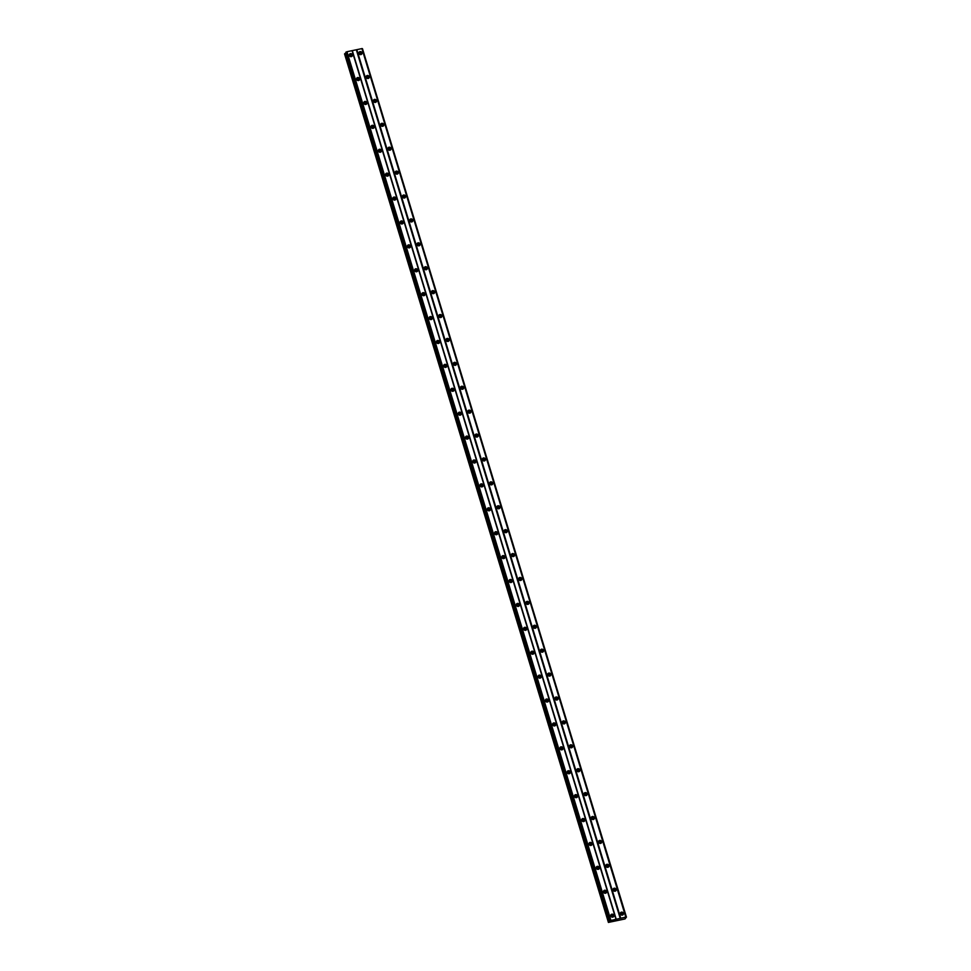 <?xml version="1.0" encoding="UTF-8"?>
<svg xmlns="http://www.w3.org/2000/svg" width="971" height="971" viewBox="0 0 971 971"><rect width="100%" height="100%" fill="white"/><g stroke="black" fill="none" stroke-linecap="round" stroke-linejoin="round"><path stroke-width="1.46" d="M620.433 914.063A0.971 0.886 -143.4 0 1 622.241 914.172A0.971 0.886 -143.4 0 1 621.889 915.155M358.979 53.539A0.971 0.886 -143.4 0 1 360.799 53.648A0.971 0.886 -143.4 0 1 360.447 54.619M366.249 77.437A0.971 0.886 -143.4 0 1 368.058 77.546A0.971 0.886 -143.4 0 1 367.706 78.53M373.507 101.348A0.971 0.886 -143.4 0 1 375.316 101.445A0.971 0.886 -143.4 0 1 374.964 102.428M380.766 125.247A0.971 0.886 -143.4 0 1 382.586 125.356A0.971 0.886 -143.4 0 1 382.234 126.327M388.036 149.146A0.971 0.886 -143.4 0 1 389.844 149.255A0.971 0.886 -143.4 0 1 389.492 150.238M395.294 173.056A0.971 0.886 -143.4 0 1 397.103 173.166A0.971 0.886 -143.4 0 1 396.751 174.137M402.552 196.955A0.971 0.886 -143.4 0 1 404.373 197.064A0.971 0.886 -143.4 0 1 404.021 198.048M409.823 220.866A0.971 0.886 -143.4 0 1 411.631 220.963A0.971 0.886 -143.4 0 1 411.279 221.946M417.081 244.765A0.971 0.886 -143.4 0 1 418.889 244.874A0.971 0.886 -143.4 0 1 418.537 245.845M424.351 268.664A0.971 0.886 -143.4 0 1 426.16 268.773A0.971 0.886 -143.4 0 1 425.808 269.756M431.61 292.574A0.971 0.886 -143.4 0 1 433.418 292.684A0.971 0.886 -143.4 0 1 433.066 293.655M438.868 316.473A0.971 0.886 -143.4 0 1 440.676 316.582A0.971 0.886 -143.4 0 1 440.324 317.566M446.138 340.384A0.971 0.886 -143.4 0 1 447.947 340.481A0.971 0.886 -143.4 0 1 447.595 341.464M453.396 364.283A0.971 0.886 -143.4 0 1 455.205 364.392A0.971 0.886 -143.4 0 1 454.853 365.363M460.655 388.182A0.971 0.886 -143.4 0 1 462.475 388.291A0.971 0.886 -143.4 0 1 462.123 389.274M467.925 412.092A0.971 0.886 -143.4 0 1 469.733 412.202A0.971 0.886 -143.4 0 1 469.381 413.173M475.183 435.991A0.971 0.886 -143.4 0 1 476.992 436.1A0.971 0.886 -143.4 0 1 476.64 437.084M482.441 459.902A0.971 0.886 -143.4 0 1 484.262 459.999A0.971 0.886 -143.4 0 1 483.91 460.982M489.712 483.801A0.971 0.886 -143.4 0 1 491.52 483.91A0.971 0.886 -143.4 0 1 491.168 484.881M496.97 507.699A0.971 0.886 -143.4 0 1 498.778 507.809A0.971 0.886 -143.4 0 1 498.426 508.792M504.228 531.61A0.971 0.886 -143.4 0 1 506.049 531.72A0.971 0.886 -143.4 0 1 505.697 532.691M511.499 555.509A0.971 0.886 -143.4 0 1 513.307 555.618A0.971 0.886 -143.4 0 1 512.955 556.601M518.757 579.42A0.971 0.886 -143.4 0 1 520.565 579.517A0.971 0.886 -143.4 0 1 520.213 580.5M526.015 603.319A0.971 0.886 -143.4 0 1 527.836 603.428A0.971 0.886 -143.4 0 1 527.484 604.399M533.285 627.217A0.971 0.886 -143.4 0 1 535.094 627.327A0.971 0.886 -143.4 0 1 534.742 628.31M540.544 651.128A0.971 0.886 -143.4 0 1 542.352 651.238A0.971 0.886 -143.4 0 1 542 652.209M547.802 675.027A0.971 0.886 -143.4 0 1 549.622 675.136A0.971 0.886 -143.4 0 1 549.27 676.119M555.072 698.938A0.971 0.886 -143.4 0 1 556.881 699.035A0.971 0.886 -143.4 0 1 556.529 700.018M562.33 722.837A0.971 0.886 -143.4 0 1 564.139 722.946A0.971 0.886 -143.4 0 1 563.787 723.917M569.601 746.735A0.971 0.886 -143.4 0 1 571.409 746.845A0.971 0.886 -143.4 0 1 571.057 747.828M576.859 770.646A0.971 0.886 -143.4 0 1 578.667 770.756A0.971 0.886 -143.4 0 1 578.315 771.727M584.117 794.545A0.971 0.886 -143.4 0 1 585.926 794.654A0.971 0.886 -143.4 0 1 585.574 795.637M591.388 818.456A0.971 0.886 -143.4 0 1 593.196 818.553A0.971 0.886 -143.4 0 1 592.844 819.536M598.646 842.355A0.971 0.886 -143.4 0 1 600.454 842.464A0.971 0.886 -143.4 0 1 600.102 843.435M605.904 866.253A0.971 0.886 -143.4 0 1 607.725 866.363A0.971 0.886 -143.4 0 1 607.361 867.346M613.174 890.164A0.971 0.886 -143.4 0 1 614.983 890.273A0.971 0.886 -143.4 0 1 614.631 891.244M626.161 917.437L624.96 918.967L608.416 922.426L610.164 921.127L345.797 52.24L346.975 51.718L362.049 48.574L626.161 917.437M620.396 913.942A1.614 1.481 36.6 0 0 623.188 914.585A1.614 1.481 36.6 0 0 622.132 912.145A1.614 1.481 36.6 0 0 620.396 913.942M622.848 914.913A1.614 1.481 36.6 0 0 620.384 913.08M358.942 53.417A1.614 1.481 36.6 0 0 361.734 54.06A1.614 1.481 36.6 0 0 360.678 51.609A1.614 1.481 36.6 0 0 358.942 53.417M361.394 54.376A1.614 1.481 36.6 0 0 358.942 52.555M366.201 77.316A1.614 1.481 36.6 0 0 369.004 77.959A1.614 1.481 36.6 0 0 367.936 75.52A1.614 1.481 36.6 0 0 366.201 77.316M368.664 78.287A1.614 1.481 36.6 0 0 366.201 76.454M373.471 101.227A1.614 1.481 36.6 0 0 376.263 101.87A1.614 1.481 36.6 0 0 375.207 99.418A1.614 1.481 36.6 0 0 373.471 101.227M375.923 102.186A1.614 1.481 36.6 0 0 373.459 100.353M380.729 125.125A1.614 1.481 36.6 0 0 383.521 125.769A1.614 1.481 36.6 0 0 382.465 123.329A1.614 1.481 36.6 0 0 380.729 125.125M383.193 126.096A1.614 1.481 36.6 0 0 380.729 124.264M387.987 149.036A1.614 1.481 36.6 0 0 390.791 149.68A1.614 1.481 36.6 0 0 389.723 147.228A1.614 1.481 36.6 0 0 387.987 149.036M390.451 149.995A1.614 1.481 36.6 0 0 387.987 148.162M395.258 172.935A1.614 1.481 36.6 0 0 398.049 173.578A1.614 1.481 36.6 0 0 396.993 171.127A1.614 1.481 36.6 0 0 395.258 172.935M397.709 173.894A1.614 1.481 36.6 0 0 395.246 172.073M402.516 196.834A1.614 1.481 36.6 0 0 405.308 197.477A1.614 1.481 36.6 0 0 404.252 195.037A1.614 1.481 36.6 0 0 402.516 196.834M404.98 197.805A1.614 1.481 36.6 0 0 402.516 195.972M409.774 220.745A1.614 1.481 36.6 0 0 412.578 221.388A1.614 1.481 36.6 0 0 411.51 218.936A1.614 1.481 36.6 0 0 409.774 220.745M412.238 221.704A1.614 1.481 36.6 0 0 409.774 219.871M417.045 244.643A1.614 1.481 36.6 0 0 419.836 245.287A1.614 1.481 36.6 0 0 418.78 242.847A1.614 1.481 36.6 0 0 417.045 244.643M419.496 245.614A1.614 1.481 36.6 0 0 417.032 243.782M424.303 268.554A1.614 1.481 36.6 0 0 427.094 269.198A1.614 1.481 36.6 0 0 426.038 266.746A1.614 1.481 36.6 0 0 424.303 268.554M426.767 269.513A1.614 1.481 36.6 0 0 424.303 267.68M431.561 292.453A1.614 1.481 36.6 0 0 434.365 293.096A1.614 1.481 36.6 0 0 433.309 290.645A1.614 1.481 36.6 0 0 431.561 292.453M434.025 293.412A1.614 1.481 36.6 0 0 431.561 291.591M438.831 316.352A1.614 1.481 36.6 0 0 441.623 316.995A1.614 1.481 36.6 0 0 440.567 314.555A1.614 1.481 36.6 0 0 438.831 316.352M441.283 317.323A1.614 1.481 36.6 0 0 438.819 315.49M446.09 340.263A1.614 1.481 36.6 0 0 448.881 340.906A1.614 1.481 36.6 0 0 447.825 338.454A1.614 1.481 36.6 0 0 446.09 340.263M448.553 341.222A1.614 1.481 36.6 0 0 446.09 339.389M453.36 364.161A1.614 1.481 36.6 0 0 456.152 364.805A1.614 1.481 36.6 0 0 455.096 362.365A1.614 1.481 36.6 0 0 453.36 364.161M455.812 365.132A1.614 1.481 36.6 0 0 453.348 363.3M460.618 388.072A1.614 1.481 36.6 0 0 463.41 388.716A1.614 1.481 36.6 0 0 462.354 386.264A1.614 1.481 36.6 0 0 460.618 388.072M463.07 389.031A1.614 1.481 36.6 0 0 460.606 387.198M467.876 411.971A1.614 1.481 36.6 0 0 470.668 412.614A1.614 1.481 36.6 0 0 469.612 410.163A1.614 1.481 36.6 0 0 467.876 411.971M470.34 412.93A1.614 1.481 36.6 0 0 467.876 411.109M475.147 435.87A1.614 1.481 36.6 0 0 477.938 436.513A1.614 1.481 36.6 0 0 476.882 434.073A1.614 1.481 36.6 0 0 475.147 435.87M477.598 436.841A1.614 1.481 36.6 0 0 475.135 435.008M482.405 459.781A1.614 1.481 36.6 0 0 485.197 460.424A1.614 1.481 36.6 0 0 484.141 457.972A1.614 1.481 36.6 0 0 482.405 459.781M484.857 460.74A1.614 1.481 36.6 0 0 482.393 458.907M489.663 483.679A1.614 1.481 36.6 0 0 492.467 484.323A1.614 1.481 36.6 0 0 491.399 481.883A1.614 1.481 36.6 0 0 489.663 483.679M492.127 484.65A1.614 1.481 36.6 0 0 489.663 482.818M496.934 507.59A1.614 1.481 36.6 0 0 499.725 508.234A1.614 1.481 36.6 0 0 498.669 505.782A1.614 1.481 36.6 0 0 496.934 507.59M499.385 508.549A1.614 1.481 36.6 0 0 496.921 506.716M504.192 531.489A1.614 1.481 36.6 0 0 506.983 532.132A1.614 1.481 36.6 0 0 505.927 529.681A1.614 1.481 36.6 0 0 504.192 531.489M506.644 532.448A1.614 1.481 36.6 0 0 504.192 530.627M511.45 555.388A1.614 1.481 36.6 0 0 514.254 556.031A1.614 1.481 36.6 0 0 513.186 553.591A1.614 1.481 36.6 0 0 511.45 555.388M513.914 556.359A1.614 1.481 36.6 0 0 511.45 554.526M518.72 579.299A1.614 1.481 36.6 0 0 521.512 579.942A1.614 1.481 36.6 0 0 520.456 577.49A1.614 1.481 36.6 0 0 518.72 579.299M521.172 580.257A1.614 1.481 36.6 0 0 518.708 578.425M525.979 603.197A1.614 1.481 36.6 0 0 528.77 603.841A1.614 1.481 36.6 0 0 527.714 601.401A1.614 1.481 36.6 0 0 525.979 603.197M528.442 604.168A1.614 1.481 36.6 0 0 525.979 602.336M533.237 627.108A1.614 1.481 36.6 0 0 536.041 627.752A1.614 1.481 36.6 0 0 534.972 625.3A1.614 1.481 36.6 0 0 533.237 627.108M535.701 628.067A1.614 1.481 36.6 0 0 533.237 626.234M540.507 651.007A1.614 1.481 36.6 0 0 543.299 651.65A1.614 1.481 36.6 0 0 542.243 649.198A1.614 1.481 36.6 0 0 540.507 651.007M542.959 651.966A1.614 1.481 36.6 0 0 540.495 650.145M547.765 674.906A1.614 1.481 36.6 0 0 550.557 675.549A1.614 1.481 36.6 0 0 549.501 673.109A1.614 1.481 36.6 0 0 547.765 674.906M550.229 675.877A1.614 1.481 36.6 0 0 547.765 674.044M555.024 698.817A1.614 1.481 36.6 0 0 557.827 699.46A1.614 1.481 36.6 0 0 556.759 697.008A1.614 1.481 36.6 0 0 555.024 698.817M557.488 699.775A1.614 1.481 36.6 0 0 555.024 697.943M562.294 722.715A1.614 1.481 36.6 0 0 565.086 723.359A1.614 1.481 36.6 0 0 564.03 720.919A1.614 1.481 36.6 0 0 562.294 722.715M564.746 723.686A1.614 1.481 36.6 0 0 562.282 721.854M569.552 746.626A1.614 1.481 36.6 0 0 572.344 747.269A1.614 1.481 36.6 0 0 571.288 744.818A1.614 1.481 36.6 0 0 569.552 746.626M572.016 747.585A1.614 1.481 36.6 0 0 569.552 745.752M576.81 770.525A1.614 1.481 36.6 0 0 579.614 771.168A1.614 1.481 36.6 0 0 578.546 768.716A1.614 1.481 36.6 0 0 576.81 770.525M579.274 771.484A1.614 1.481 36.6 0 0 576.81 769.663M584.081 794.424A1.614 1.481 36.6 0 0 586.872 795.067A1.614 1.481 36.6 0 0 585.816 792.627A1.614 1.481 36.6 0 0 584.081 794.424M586.533 795.395A1.614 1.481 36.6 0 0 584.069 793.562M591.339 818.335A1.614 1.481 36.6 0 0 594.131 818.978A1.614 1.481 36.6 0 0 593.075 816.526A1.614 1.481 36.6 0 0 591.339 818.335M593.803 819.293A1.614 1.481 36.6 0 0 591.339 817.461M598.597 842.233A1.614 1.481 36.6 0 0 601.401 842.877A1.614 1.481 36.6 0 0 600.345 840.437A1.614 1.481 36.6 0 0 598.597 842.233M601.061 843.204A1.614 1.481 36.6 0 0 598.597 841.372M605.868 866.144A1.614 1.481 36.6 0 0 608.659 866.787A1.614 1.481 36.6 0 0 607.603 864.336A1.614 1.481 36.6 0 0 605.868 866.144M608.319 867.103A1.614 1.481 36.6 0 0 605.855 865.27M613.126 890.043A1.614 1.481 36.6 0 0 615.917 890.686A1.614 1.481 36.6 0 0 614.861 888.234A1.614 1.481 36.6 0 0 613.126 890.043M615.59 891.002A1.614 1.481 36.6 0 0 613.126 889.181M610.795 915.981A1.614 1.481 36.6 0 0 613.587 916.624A1.614 1.481 36.6 0 0 612.531 914.184A1.614 1.481 36.6 0 0 610.795 915.981M613.247 916.952A1.614 1.481 36.6 0 0 610.783 915.119M349.342 55.456A1.614 1.481 36.6 0 0 352.145 56.1A1.614 1.481 36.6 0 0 351.077 53.648A1.614 1.481 36.6 0 0 349.342 55.456M351.805 56.415A1.614 1.481 36.6 0 0 349.342 54.594M356.612 79.355A1.614 1.481 36.6 0 0 359.404 79.998A1.614 1.481 36.6 0 0 358.348 77.559A1.614 1.481 36.6 0 0 356.612 79.355M359.064 80.326A1.614 1.481 36.6 0 0 356.6 78.493M363.87 103.266A1.614 1.481 36.6 0 0 366.662 103.909A1.614 1.481 36.6 0 0 365.606 101.457A1.614 1.481 36.6 0 0 363.87 103.266M366.334 104.225A1.614 1.481 36.6 0 0 363.87 102.392M371.128 127.165A1.614 1.481 36.6 0 0 373.932 127.808A1.614 1.481 36.6 0 0 372.864 125.356A1.614 1.481 36.6 0 0 371.128 127.165M373.592 128.123A1.614 1.481 36.6 0 0 371.128 126.303M378.399 151.063A1.614 1.481 36.6 0 0 381.19 151.707A1.614 1.481 36.6 0 0 380.134 149.267A1.614 1.481 36.6 0 0 378.399 151.063M380.85 152.034A1.614 1.481 36.6 0 0 378.387 150.202M385.657 174.974A1.614 1.481 36.6 0 0 388.449 175.617A1.614 1.481 36.6 0 0 387.393 173.166A1.614 1.481 36.6 0 0 385.657 174.974M388.121 175.933A1.614 1.481 36.6 0 0 385.657 174.112M392.915 198.873A1.614 1.481 36.6 0 0 395.719 199.516A1.614 1.481 36.6 0 0 394.651 197.077A1.614 1.481 36.6 0 0 392.915 198.873M395.379 199.844A1.614 1.481 36.6 0 0 392.915 198.011M400.186 222.784A1.614 1.481 36.6 0 0 402.977 223.427A1.614 1.481 36.6 0 0 401.921 220.975A1.614 1.481 36.6 0 0 400.186 222.784M402.637 223.743A1.614 1.481 36.6 0 0 400.173 221.91M407.444 246.683A1.614 1.481 36.6 0 0 410.235 247.326A1.614 1.481 36.6 0 0 409.179 244.874A1.614 1.481 36.6 0 0 407.444 246.683M409.908 247.641A1.614 1.481 36.6 0 0 407.444 245.821M414.702 270.581A1.614 1.481 36.6 0 0 417.506 271.225A1.614 1.481 36.6 0 0 416.45 268.785A1.614 1.481 36.6 0 0 414.702 270.581M417.166 271.552A1.614 1.481 36.6 0 0 414.702 269.72M421.972 294.492A1.614 1.481 36.6 0 0 424.764 295.135A1.614 1.481 36.6 0 0 423.708 292.684A1.614 1.481 36.6 0 0 421.972 294.492M424.424 295.451A1.614 1.481 36.6 0 0 421.96 293.618M429.231 318.391A1.614 1.481 36.6 0 0 432.022 319.034A1.614 1.481 36.6 0 0 430.966 316.595A1.614 1.481 36.6 0 0 429.231 318.391M431.694 319.362A1.614 1.481 36.6 0 0 429.231 317.529M436.501 342.302A1.614 1.481 36.6 0 0 439.293 342.945A1.614 1.481 36.6 0 0 438.237 340.493A1.614 1.481 36.6 0 0 436.501 342.302M438.953 343.261A1.614 1.481 36.6 0 0 436.489 341.428M443.759 366.201A1.614 1.481 36.6 0 0 446.551 366.844A1.614 1.481 36.6 0 0 445.495 364.392A1.614 1.481 36.6 0 0 443.759 366.201M446.211 367.159A1.614 1.481 36.6 0 0 443.747 365.339M451.017 390.099A1.614 1.481 36.6 0 0 453.809 390.743A1.614 1.481 36.6 0 0 452.753 388.303A1.614 1.481 36.6 0 0 451.017 390.099M453.481 391.07A1.614 1.481 36.6 0 0 451.017 389.237M458.288 414.01A1.614 1.481 36.6 0 0 461.079 414.653A1.614 1.481 36.6 0 0 460.023 412.202A1.614 1.481 36.6 0 0 458.288 414.01M460.74 414.969A1.614 1.481 36.6 0 0 458.276 413.136M465.546 437.909A1.614 1.481 36.6 0 0 468.338 438.552A1.614 1.481 36.6 0 0 467.282 436.113A1.614 1.481 36.6 0 0 465.546 437.909M467.998 438.88A1.614 1.481 36.6 0 0 465.534 437.047M472.804 461.82A1.614 1.481 36.6 0 0 475.608 462.463A1.614 1.481 36.6 0 0 474.54 460.011A1.614 1.481 36.6 0 0 472.804 461.82M475.268 462.779A1.614 1.481 36.6 0 0 472.804 460.946M480.075 485.718A1.614 1.481 36.6 0 0 482.866 486.362A1.614 1.481 36.6 0 0 481.81 483.91A1.614 1.481 36.6 0 0 480.075 485.718M482.526 486.677A1.614 1.481 36.6 0 0 480.062 484.857M487.333 509.617A1.614 1.481 36.6 0 0 490.124 510.261A1.614 1.481 36.6 0 0 489.068 507.821A1.614 1.481 36.6 0 0 487.333 509.617M489.785 510.588A1.614 1.481 36.6 0 0 487.333 508.755M494.591 533.528A1.614 1.481 36.6 0 0 497.395 534.171A1.614 1.481 36.6 0 0 496.327 531.72A1.614 1.481 36.6 0 0 494.591 533.528M497.055 534.487A1.614 1.481 36.6 0 0 494.591 532.654M501.861 557.427A1.614 1.481 36.6 0 0 504.653 558.07A1.614 1.481 36.6 0 0 503.597 555.63A1.614 1.481 36.6 0 0 501.861 557.427M504.313 558.398A1.614 1.481 36.6 0 0 501.849 556.565M509.12 581.338A1.614 1.481 36.6 0 0 511.911 581.981A1.614 1.481 36.6 0 0 510.855 579.529A1.614 1.481 36.6 0 0 509.12 581.338M511.583 582.297A1.614 1.481 36.6 0 0 509.12 580.464M516.378 605.236A1.614 1.481 36.6 0 0 519.182 605.88A1.614 1.481 36.6 0 0 518.113 603.428A1.614 1.481 36.6 0 0 516.378 605.236M518.842 606.195A1.614 1.481 36.6 0 0 516.378 604.375M523.648 629.135A1.614 1.481 36.6 0 0 526.44 629.778A1.614 1.481 36.6 0 0 525.384 627.339A1.614 1.481 36.6 0 0 523.648 629.135M526.1 630.106A1.614 1.481 36.6 0 0 523.636 628.273M530.906 653.046A1.614 1.481 36.6 0 0 533.698 653.689A1.614 1.481 36.6 0 0 532.642 651.238A1.614 1.481 36.6 0 0 530.906 653.046M533.37 654.005A1.614 1.481 36.6 0 0 530.906 652.172M538.165 676.945A1.614 1.481 36.6 0 0 540.968 677.588A1.614 1.481 36.6 0 0 539.9 675.148A1.614 1.481 36.6 0 0 538.165 676.945M540.629 677.916A1.614 1.481 36.6 0 0 538.165 676.083M545.435 700.856A1.614 1.481 36.6 0 0 548.227 701.499A1.614 1.481 36.6 0 0 547.171 699.047A1.614 1.481 36.6 0 0 545.435 700.856M547.887 701.815A1.614 1.481 36.6 0 0 545.423 699.982M552.693 724.754A1.614 1.481 36.6 0 0 555.485 725.398A1.614 1.481 36.6 0 0 554.429 722.946A1.614 1.481 36.6 0 0 552.693 724.754M555.157 725.713A1.614 1.481 36.6 0 0 552.693 723.893M559.951 748.653A1.614 1.481 36.6 0 0 562.755 749.296A1.614 1.481 36.6 0 0 561.687 746.857A1.614 1.481 36.6 0 0 559.951 748.653M562.415 749.624A1.614 1.481 36.6 0 0 559.951 747.791M567.222 772.564A1.614 1.481 36.6 0 0 570.013 773.207A1.614 1.481 36.6 0 0 568.957 770.756A1.614 1.481 36.6 0 0 567.222 772.564M569.674 773.523A1.614 1.481 36.6 0 0 567.21 771.69M574.48 796.463A1.614 1.481 36.6 0 0 577.272 797.106A1.614 1.481 36.6 0 0 576.216 794.666A1.614 1.481 36.6 0 0 574.48 796.463M576.944 797.434A1.614 1.481 36.6 0 0 574.48 795.601M581.738 820.374A1.614 1.481 36.6 0 0 584.542 821.017A1.614 1.481 36.6 0 0 583.486 818.565A1.614 1.481 36.6 0 0 581.738 820.374M584.202 821.332A1.614 1.481 36.6 0 0 581.738 819.5M589.009 844.272A1.614 1.481 36.6 0 0 591.8 844.916A1.614 1.481 36.6 0 0 590.744 842.464A1.614 1.481 36.6 0 0 589.009 844.272M591.46 845.231A1.614 1.481 36.6 0 0 588.996 843.411M596.267 868.171A1.614 1.481 36.6 0 0 599.058 868.814A1.614 1.481 36.6 0 0 598.002 866.375A1.614 1.481 36.6 0 0 596.267 868.171M598.731 869.142A1.614 1.481 36.6 0 0 596.267 867.309M603.537 892.082A1.614 1.481 36.6 0 0 606.329 892.725A1.614 1.481 36.6 0 0 605.273 890.273A1.614 1.481 36.6 0 0 603.537 892.082M605.989 893.041A1.614 1.481 36.6 0 0 603.525 891.208M610.832 916.102A0.971 0.886 -143.4 0 1 612.652 916.211A0.971 0.886 -143.4 0 1 612.3 917.182M349.39 55.578A0.971 0.886 -143.4 0 1 351.199 55.675A0.971 0.886 -143.4 0 1 350.847 56.658M356.648 79.476A0.971 0.886 -143.4 0 1 358.457 79.586A0.971 0.886 -143.4 0 1 358.105 80.557M363.907 103.387A0.971 0.886 -143.4 0 1 365.727 103.484A0.971 0.886 -143.4 0 1 365.375 104.467M371.177 127.286A0.971 0.886 -143.4 0 1 372.985 127.395A0.971 0.886 -143.4 0 1 372.633 128.366M378.435 151.185A0.971 0.886 -143.4 0 1 380.244 151.294A0.971 0.886 -143.4 0 1 379.892 152.277M385.693 175.096A0.971 0.886 -143.4 0 1 387.514 175.193A0.971 0.886 -143.4 0 1 387.162 176.176M392.964 198.994A0.971 0.886 -143.4 0 1 394.772 199.104A0.971 0.886 -143.4 0 1 394.42 200.075M400.222 222.905A0.971 0.886 -143.4 0 1 402.03 223.002A0.971 0.886 -143.4 0 1 401.678 223.985M407.492 246.804A0.971 0.886 -143.4 0 1 409.301 246.913A0.971 0.886 -143.4 0 1 408.949 247.884M414.751 270.703A0.971 0.886 -143.4 0 1 416.559 270.812A0.971 0.886 -143.4 0 1 416.207 271.795M422.009 294.614A0.971 0.886 -143.4 0 1 423.817 294.711A0.971 0.886 -143.4 0 1 423.465 295.694M429.279 318.512A0.971 0.886 -143.4 0 1 431.088 318.622A0.971 0.886 -143.4 0 1 430.736 319.593M436.537 342.411A0.971 0.886 -143.4 0 1 438.346 342.52A0.971 0.886 -143.4 0 1 437.994 343.503M443.796 366.322A0.971 0.886 -143.4 0 1 445.616 366.431A0.971 0.886 -143.4 0 1 445.264 367.402M451.066 390.221A0.971 0.886 -143.4 0 1 452.874 390.33A0.971 0.886 -143.4 0 1 452.522 391.313M458.324 414.132A0.971 0.886 -143.4 0 1 460.133 414.229A0.971 0.886 -143.4 0 1 459.781 415.212M465.582 438.03A0.971 0.886 -143.4 0 1 467.403 438.139A0.971 0.886 -143.4 0 1 467.051 439.11M472.853 461.929A0.971 0.886 -143.4 0 1 474.661 462.038A0.971 0.886 -143.4 0 1 474.309 463.021M480.111 485.84A0.971 0.886 -143.4 0 1 481.919 485.949A0.971 0.886 -143.4 0 1 481.567 486.92M487.369 509.739A0.971 0.886 -143.4 0 1 489.19 509.848A0.971 0.886 -143.4 0 1 488.838 510.831M494.64 533.649A0.971 0.886 -143.4 0 1 496.448 533.747A0.971 0.886 -143.4 0 1 496.096 534.73M501.898 557.548A0.971 0.886 -143.4 0 1 503.706 557.657A0.971 0.886 -143.4 0 1 503.354 558.628M509.156 581.447A0.971 0.886 -143.4 0 1 510.977 581.556A0.971 0.886 -143.4 0 1 510.625 582.539M516.426 605.358A0.971 0.886 -143.4 0 1 518.235 605.467A0.971 0.886 -143.4 0 1 517.883 606.438M523.685 629.257A0.971 0.886 -143.4 0 1 525.493 629.366A0.971 0.886 -143.4 0 1 525.141 630.349M530.943 653.167A0.971 0.886 -143.4 0 1 532.763 653.265A0.971 0.886 -143.4 0 1 532.411 654.248M538.213 677.066A0.971 0.886 -143.4 0 1 540.022 677.175A0.971 0.886 -143.4 0 1 539.67 678.146M545.471 700.965A0.971 0.886 -143.4 0 1 547.28 701.074A0.971 0.886 -143.4 0 1 546.928 702.057M552.742 724.876A0.971 0.886 -143.4 0 1 554.55 724.985A0.971 0.886 -143.4 0 1 554.198 725.956M560 748.775A0.971 0.886 -143.4 0 1 561.808 748.884A0.971 0.886 -143.4 0 1 561.456 749.867M567.258 772.685A0.971 0.886 -143.4 0 1 569.067 772.782A0.971 0.886 -143.4 0 1 568.715 773.766M574.529 796.584A0.971 0.886 -143.4 0 1 576.337 796.693A0.971 0.886 -143.4 0 1 575.985 797.664M581.787 820.483A0.971 0.886 -143.4 0 1 583.595 820.592A0.971 0.886 -143.4 0 1 583.243 821.575M589.045 844.394A0.971 0.886 -143.4 0 1 590.866 844.503A0.971 0.886 -143.4 0 1 590.502 845.474M596.315 868.292A0.971 0.886 -143.4 0 1 598.124 868.402A0.971 0.886 -143.4 0 1 597.772 869.385M603.574 892.203A0.971 0.886 -143.4 0 1 605.382 892.3A0.971 0.886 -143.4 0 1 605.03 893.284M625.919 917.073L609.667 920.739M362.074 48.647L626.453 917.17M608.416 922.426L344.547 53.927L345.882 53.162M609.776 921.649L345.797 52.24M362.474 48.659L626.344 917.146M361.892 48.55L625.761 917.049M620.7 918.117L356.83 49.63M356.333 49.849L620.202 918.348M616.197 919.197L352.327 50.698M352.036 50.638L615.905 919.136M610.844 920.217L346.975 51.718M609.861 920.642L345.992 52.155M346.708 51.839L610.577 920.338M608.671 922.074L344.802 53.587M625.458 918.517L625.263 917.874"/></g></svg>
